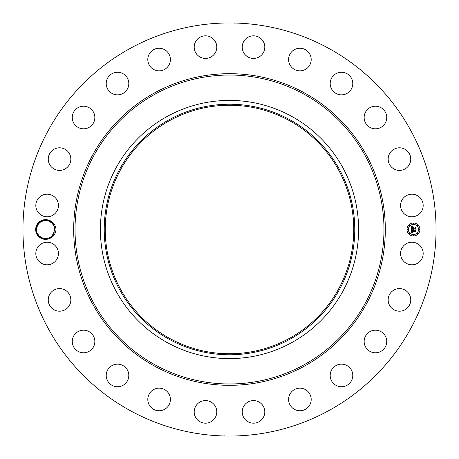 <?xml version="1.0" encoding="UTF-8"?>
<svg xmlns="http://www.w3.org/2000/svg" width="459" height="459" viewBox="0 0 459 459"><rect width="100%" height="100%" fill="white"/><g stroke="black" fill="none" stroke-linecap="round" stroke-linejoin="round"><path stroke-width="0.69" d="M130.476 410.765A206.55 206.55 0 0 1 48.235 130.476A206.55 206.55 0 0 1 328.524 48.235A206.55 206.55 0 0 1 410.765 328.524A206.55 206.55 0 0 1 130.476 410.765M225.18 22.996L224.858 23.002M224.669 23.007L227.274 22.961M231.984 22.967L229.5 22.95L231.984 22.967M234.778 23.185L234.297 23.007M233.82 436.004L234.136 435.998M234.331 435.993L231.726 436.039M227.016 436.033L229.5 436.05L227.016 436.033M224.221 435.815L224.703 435.993M47.352 239.196C52.515 238.106 55.407 234.876 56.032 229.5C55.413 224.13 52.521 220.899 47.357 219.804C51.867 221.301 54.277 224.25 54.592 228.651A9.094 9.094 0 0 0 54.518 228.071C53.864 219.729 41.121 217.153 37.208 224.944L35.963 229.489C36.72 236.236 40.518 239.472 47.352 239.196A9.868 9.868 0 0 1 36.881 224.772A9.868 9.868 0 0 1 47.357 219.804M401.969 248.095A11.297 11.297 0 0 1 417.3 243.597A11.297 11.297 0 0 1 421.798 258.928A11.297 11.297 0 0 1 406.467 263.426A11.297 11.297 0 0 1 401.969 248.095M407.626 307.696A11.297 11.297 0 0 1 391.659 308.069A11.297 11.297 0 0 1 391.28 292.102A11.297 11.297 0 0 1 407.253 291.723A11.297 11.297 0 0 1 407.626 307.696M381.32 351.135A11.297 11.297 0 0 1 365.8 347.365A11.297 11.297 0 0 1 369.57 331.84A11.297 11.297 0 0 1 385.09 335.609A11.297 11.297 0 0 1 381.32 351.135M344.669 386.283A11.297 11.297 0 0 1 330.646 378.623A11.297 11.297 0 0 1 338.306 364.607A11.297 11.297 0 0 1 352.328 372.266A11.297 11.297 0 0 1 344.669 386.283M300.163 410.748A11.297 11.297 0 0 1 288.608 399.72A11.297 11.297 0 0 1 299.629 388.165A11.297 11.297 0 0 1 311.191 399.187A11.297 11.297 0 0 1 300.163 410.748M250.843 422.859A11.297 11.297 0 0 1 242.536 409.221A11.297 11.297 0 0 1 256.179 400.908A11.297 11.297 0 0 1 264.487 414.552A11.297 11.297 0 0 1 250.843 422.859M200.072 421.798A11.297 11.297 0 0 1 195.574 406.467A11.297 11.297 0 0 1 210.905 401.969A11.297 11.297 0 0 1 215.403 417.3A11.297 11.297 0 0 1 200.072 421.798M151.304 407.626A11.297 11.297 0 0 1 150.931 391.659A11.297 11.297 0 0 1 166.898 391.28A11.297 11.297 0 0 1 167.277 407.253A11.297 11.297 0 0 1 151.304 407.626M107.865 381.32A11.297 11.297 0 0 1 111.635 365.8A11.297 11.297 0 0 1 127.16 369.57A11.297 11.297 0 0 1 123.391 385.09A11.297 11.297 0 0 1 107.865 381.32M72.717 344.669A11.297 11.297 0 0 1 80.377 330.646A11.297 11.297 0 0 1 94.393 338.306A11.297 11.297 0 0 1 86.734 352.328A11.297 11.297 0 0 1 72.717 344.669M48.252 300.163A11.297 11.297 0 0 1 59.28 288.608A11.297 11.297 0 0 1 70.835 299.629A11.297 11.297 0 0 1 59.813 311.191A11.297 11.297 0 0 1 48.252 300.163M36.141 250.843A11.297 11.297 0 0 1 49.779 242.536A11.297 11.297 0 0 1 58.092 256.179A11.297 11.297 0 0 1 44.448 264.487A11.297 11.297 0 0 1 36.141 250.843M37.202 200.072A11.297 11.297 0 0 1 52.533 195.574A11.297 11.297 0 0 1 57.031 210.905A11.297 11.297 0 0 1 41.7 215.403A11.297 11.297 0 0 1 37.202 200.072M51.374 151.304A11.297 11.297 0 0 1 67.341 150.931A11.297 11.297 0 0 1 67.72 166.898A11.297 11.297 0 0 1 51.747 167.277A11.297 11.297 0 0 1 51.374 151.304M77.68 107.865A11.297 11.297 0 0 1 93.2 111.635A11.297 11.297 0 0 1 89.43 127.16A11.297 11.297 0 0 1 73.91 123.391A11.297 11.297 0 0 1 77.68 107.865M114.331 72.717A11.297 11.297 0 0 1 128.354 80.377A11.297 11.297 0 0 1 120.694 94.393A11.297 11.297 0 0 1 106.672 86.734A11.297 11.297 0 0 1 114.331 72.717M158.837 48.252A11.297 11.297 0 0 1 170.392 59.28A11.297 11.297 0 0 1 159.371 70.835A11.297 11.297 0 0 1 147.809 59.813A11.297 11.297 0 0 1 158.837 48.252M208.156 36.141A11.297 11.297 0 0 1 216.464 49.779A11.297 11.297 0 0 1 202.821 58.092A11.297 11.297 0 0 1 194.513 44.448A11.297 11.297 0 0 1 208.156 36.141M258.928 37.202A11.297 11.297 0 0 1 263.426 52.533A11.297 11.297 0 0 1 248.095 57.031A11.297 11.297 0 0 1 243.597 41.7A11.297 11.297 0 0 1 258.928 37.202M307.696 51.374A11.297 11.297 0 0 1 308.069 67.341A11.297 11.297 0 0 1 292.102 67.72A11.297 11.297 0 0 1 291.723 51.747A11.297 11.297 0 0 1 307.696 51.374M351.135 77.68A11.297 11.297 0 0 1 347.365 93.2A11.297 11.297 0 0 1 331.84 89.43A11.297 11.297 0 0 1 335.609 73.91A11.297 11.297 0 0 1 351.135 77.68M386.283 114.331A11.297 11.297 0 0 1 378.623 128.354A11.297 11.297 0 0 1 364.607 120.694A11.297 11.297 0 0 1 372.266 106.672A11.297 11.297 0 0 1 386.283 114.331M410.748 158.837A11.297 11.297 0 0 1 399.72 170.392A11.297 11.297 0 0 1 388.165 159.371A11.297 11.297 0 0 1 399.187 147.809A11.297 11.297 0 0 1 410.748 158.837M422.859 208.156A11.297 11.297 0 0 1 409.221 216.464A11.297 11.297 0 0 1 400.908 202.821A11.297 11.297 0 0 1 414.552 194.513A11.297 11.297 0 0 1 422.859 208.156M413.461 223.045A6.455 6.455 0 0 1 419.91 229.5A6.455 6.455 0 0 1 413.461 235.955A6.455 6.455 0 0 1 407.007 229.5A6.455 6.455 0 0 1 413.461 223.045M49.526 221.33L51.987 223.091L48.379 220.865L44.816 220.44L40.857 221.708L39.354 222.844L37.563 225.139L36.45 229.523C35.957 238.611 49.675 242.042 53.519 233.861L54.592 228.651M39.342 222.85L37.563 225.139C41.316 216.981 55.155 220.372 54.632 229.477L54.03 226.247L52.148 223.258L54.03 226.247L53.33 224.807M54.632 229.534L54.627 229.896M289.072 120.459A124.251 124.251 0 0 1 338.541 289.072A124.251 124.251 0 0 1 169.928 338.541A124.251 124.251 0 0 1 120.459 169.928A124.251 124.251 0 0 1 289.072 120.459M226.666 353.723L232.334 353.723M232.334 105.277L226.666 105.277M291.39 116.207A129.094 129.094 0 0 1 291.39 342.793A129.094 129.094 0 0 1 100.406 229.5A129.094 129.094 0 0 1 291.39 116.207M413.461 234.583A5.083 5.083 0 0 0 418.545 229.5A5.083 5.083 0 0 0 413.461 224.417A5.083 5.083 0 0 0 408.372 229.5A5.083 5.083 0 0 0 413.461 234.583M407.69 229.89A0.39 0.39 0 0 0 408.08 229.5A0.39 0.39 0 0 0 407.69 229.11A0.39 0.39 0 0 0 407.299 229.5A0.39 0.39 0 0 0 407.69 229.89M413.461 224.124A0.39 0.39 0 0 0 413.852 223.728A0.39 0.39 0 0 0 413.461 223.338A0.39 0.39 0 0 0 413.066 223.728A0.39 0.39 0 0 0 413.461 224.124M409.376 225.811A0.39 0.39 0 0 0 409.772 225.421A0.39 0.39 0 0 0 409.376 225.03A0.39 0.39 0 0 0 408.986 225.421A0.39 0.39 0 0 0 409.376 225.811M419.228 229.89A0.39 0.39 0 0 0 419.618 229.5A0.39 0.39 0 0 0 419.228 229.11A0.39 0.39 0 0 0 418.837 229.5A0.39 0.39 0 0 0 419.228 229.89M417.541 225.811A0.39 0.39 0 0 0 417.931 225.421A0.39 0.39 0 0 0 417.541 225.03A0.39 0.39 0 0 0 417.145 225.421A0.39 0.39 0 0 0 417.541 225.811M413.461 234.876A0.39 0.39 0 0 0 413.066 235.272A0.39 0.39 0 0 0 413.461 235.662A0.39 0.39 0 0 0 413.852 235.272A0.39 0.39 0 0 0 413.461 234.876M409.376 233.189A0.39 0.39 0 0 0 408.986 233.579A0.39 0.39 0 0 0 409.376 233.97A0.39 0.39 0 0 0 409.772 233.579A0.39 0.39 0 0 0 409.376 233.189M417.541 233.189A0.39 0.39 0 0 0 417.145 233.579A0.39 0.39 0 0 0 417.541 233.97A0.39 0.39 0 0 0 417.931 233.579A0.39 0.39 0 0 0 417.541 233.189M50.513 221.886L48.384 220.865L50.507 221.886L48.379 220.865L43.507 220.641L40.857 221.708L39.354 222.844L37.563 225.139L40.059 222.248L37.563 225.139L36.45 229.523L36.806 232.03L36.45 229.523L37.563 225.139C41.316 216.981 55.155 220.372 54.632 229.477L53.519 233.861L51.024 236.752L53.519 233.861L52.246 235.639L53.519 233.861L54.632 229.477L54.03 226.247L54.632 229.477L53.519 233.861L51.741 236.15L53.519 233.861L54.632 229.477L54.277 226.97L54.632 229.477L54.277 226.976L54.632 229.477L53.519 233.861L51.024 236.752L53.519 233.861L51.735 236.156L53.519 233.861L54.632 229.477L54.277 226.97L54.632 229.477L53.519 233.861L51.024 236.752L53.519 233.861L52.246 235.639M37.053 232.753L38.935 235.742M39.095 235.909L42.704 238.135L47.575 238.359L50.226 237.292L51.729 236.156L54.196 232.277M169.446 119.564A125.267 125.267 0 0 1 339.436 169.446A125.267 125.267 0 0 1 289.554 339.436A125.267 125.267 0 0 1 119.564 289.554A125.267 125.267 0 0 1 169.446 119.564M411.568 229.517L412.383 229.907L411.78 230.9L414.838 230.929L415.148 230.596L415.148 231.887L414.816 231.491L412.01 231.491L412.457 232.317L411.798 231.491L411.878 232.22L412.429 232.466L411.557 232.879L411.568 229.517M411.757 229.362L412.503 229.804L411.757 229.362M412.119 230.12L412.01 230.705L414.85 230.705L415.378 230.257L415.378 231.697L415.303 230.412L414.873 230.791L411.93 230.791L412.119 230.12M411.528 226.31L412.371 226.775L411.838 227.222L411.763 228.295L413.083 228.295L411.918 228.123L412.205 226.947L411.993 228.048L413.083 228.048L412.607 227.176L413.788 227.176L413.318 228.295L415.108 227.934L415.108 229.316L414.741 228.857L413.53 228.857L413.634 229.293L413.318 228.857L413.484 229.414L413.083 228.857L411.528 229.236L411.528 226.31M411.792 226.172L412.561 226.603L411.792 226.172M413.92 226.97L412.664 227.039L413.92 226.97M413.553 228.048L414.764 228.048L415.378 227.555L415.378 229.19L415.303 227.71L414.798 228.123L413.479 228.123L413.553 227.475L413.553 228.048M42.698 238.135L41.471 237.63M46.267 238.56L47.575 238.359L46.267 238.56M48.97 237.923L50.226 237.292L48.97 237.923M44.816 220.44L43.507 220.641L48.379 220.865L44.816 220.435L42.113 221.077L39.354 222.844L37.563 225.139L36.45 229.523L36.806 232.024L36.45 229.523L36.806 232.024L36.45 229.523L36.806 232.024L36.45 229.523L36.806 232.024L36.45 229.523L37.563 225.139L40.059 222.248L37.563 225.139L38.837 223.361M43.507 220.641L40.857 221.708L39.354 222.844L37.563 225.139L40.059 222.248L37.604 225.071M42.113 221.077L41.138 221.542M36.45 229.523L36.806 232.024M54.632 229.477L54.277 226.97L54.632 229.477M51.024 236.752L53.519 233.861M39.348 222.844L37.563 225.139M154.798 366.242A155.813 155.813 0 0 1 92.758 154.798A155.813 155.813 0 0 1 304.202 92.758A155.813 155.813 0 0 1 366.242 304.202A155.813 155.813 0 0 1 154.798 366.242M303.554 93.94A154.465 154.465 0 0 1 365.06 303.554A154.465 154.465 0 0 1 155.446 365.06A154.465 154.465 0 0 1 93.94 155.446A154.465 154.465 0 0 1 303.554 93.94"/></g></svg>
